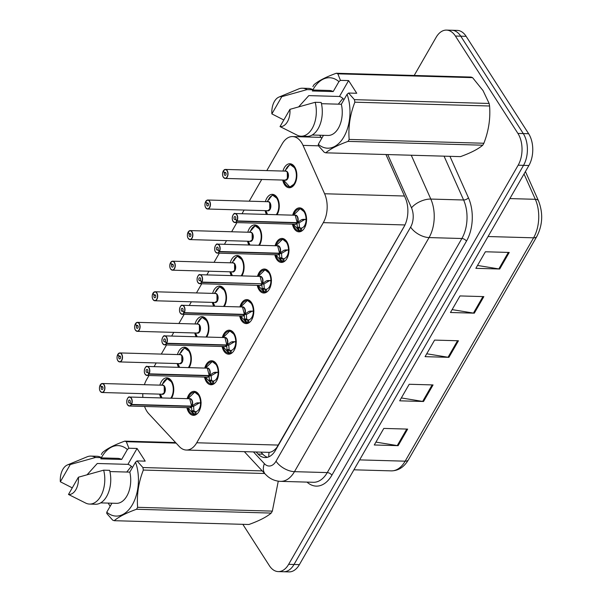 <?xml version="1.0" encoding="UTF-8"?>
<svg xmlns="http://www.w3.org/2000/svg" width="602" height="602" viewBox="0 0 602 602"><rect width="100%" height="100%" fill="white"/><g stroke="black" fill="none" stroke-linecap="round" stroke-linejoin="round"><path stroke-width="0.9" d="M275.091 245.751A11.995 7.269 91.6 0 1 282.045 238.445A11.995 7.269 91.6 0 1 286.785 241.605A11.995 7.269 91.6 0 1 288.381 254.887A11.995 7.269 91.6 0 1 281.367 262.427A11.995 7.269 91.6 0 1 276.627 259.266A11.995 7.269 91.6 0 1 274.836 254.744M257.505 276.333A11.995 7.269 91.6 0 1 264.459 269.026A11.995 7.269 91.6 0 1 269.199 272.187A11.995 7.269 91.6 0 1 270.795 285.468A11.995 7.269 91.6 0 1 263.781 293.016A11.995 7.269 91.6 0 1 259.041 289.848A11.995 7.269 91.6 0 1 257.25 285.325M239.92 306.915A11.995 7.269 91.6 0 1 246.873 299.608A11.995 7.269 91.6 0 1 251.613 302.768A11.995 7.269 91.6 0 1 253.209 316.05A11.995 7.269 91.6 0 1 246.195 323.598A11.995 7.269 91.6 0 1 241.455 320.437A11.995 7.269 91.6 0 1 239.664 315.907M222.334 337.496A11.995 7.269 91.6 0 1 229.287 330.189A11.995 7.269 91.6 0 1 234.027 333.35A11.995 7.269 91.6 0 1 235.623 346.632A11.995 7.269 91.6 0 1 228.609 354.179A11.995 7.269 91.6 0 1 223.869 351.019A11.995 7.269 91.6 0 1 222.078 346.489M204.748 368.078A11.995 7.269 91.6 0 1 211.701 360.771A11.995 7.269 91.6 0 1 216.442 363.932A11.995 7.269 91.6 0 1 218.037 377.221A11.995 7.269 91.6 0 1 211.024 384.761A11.995 7.269 91.6 0 1 206.283 381.6A11.995 7.269 91.6 0 1 204.492 377.078M187.162 398.659A11.995 7.269 91.6 0 1 194.115 391.353A11.995 7.269 91.6 0 1 198.856 394.521A11.995 7.269 91.6 0 1 200.451 407.802A11.995 7.269 91.6 0 1 193.438 415.342A11.995 7.269 91.6 0 1 188.697 412.182A11.995 7.269 91.6 0 1 186.906 407.659M292.677 215.162A11.995 7.269 91.6 0 1 299.63 207.863A11.995 7.269 91.6 0 1 304.371 211.024A11.995 7.269 91.6 0 1 305.966 224.305A11.995 7.269 91.6 0 1 298.953 231.845A11.995 7.269 91.6 0 1 294.212 228.685A11.995 7.269 91.6 0 1 292.421 224.162M265.392 201.64A11.995 7.269 91.6 0 1 272.337 194.341A11.995 7.269 91.6 0 1 277.078 197.501A11.995 7.269 91.6 0 1 277.048 214.726M247.806 232.229A11.995 7.269 91.6 0 1 254.751 224.922A11.995 7.269 91.6 0 1 259.492 228.083A11.995 7.269 91.6 0 1 259.462 245.307M230.22 262.811A11.995 7.269 91.6 0 1 237.165 255.504A11.995 7.269 91.6 0 1 241.906 258.664A11.995 7.269 91.6 0 1 241.876 275.889M212.634 293.392A11.995 7.269 91.6 0 1 219.579 286.085A11.995 7.269 91.6 0 1 224.32 289.246A11.995 7.269 91.6 0 1 224.29 306.471M195.048 323.974A11.995 7.269 91.6 0 1 201.994 316.667A11.995 7.269 91.6 0 1 206.734 319.828A11.995 7.269 91.6 0 1 206.704 337.052M177.462 354.555A11.995 7.269 91.6 0 1 184.408 347.249A11.995 7.269 91.6 0 1 189.148 350.409A11.995 7.269 91.6 0 1 189.118 367.634M159.876 385.137A11.995 7.269 91.6 0 1 166.822 377.83A11.995 7.269 91.6 0 1 171.562 380.998A11.995 7.269 91.6 0 1 171.532 398.223M282.978 171.058A11.995 7.269 91.6 0 1 289.923 163.752A11.995 7.269 91.6 0 1 294.664 166.912A11.995 7.269 91.6 0 1 296.259 180.201A11.995 7.269 91.6 0 1 289.246 187.741A11.995 7.269 91.6 0 1 284.505 184.581A11.995 7.269 91.6 0 1 282.722 180.058M144.57 406.463A22.5 13.635 -88.4 0 0 148.747 413.709L179.276 446.503A22.5 13.635 -88.4 0 0 186.319 450.04A22.5 13.635 -88.4 0 0 196.726 442.771L323.304 222.65A22.5 13.635 -88.4 0 0 324.606 193.761L303.039 145.391A22.5 13.635 -88.4 0 0 301.482 142.493A22.5 13.635 -88.4 0 0 292.595 136.571A22.5 13.635 -88.4 0 0 282.195 143.84L266.806 170.599M186.319 450.04L269.102 452.358C271.66 452.177 274.211 450.589 276.739 447.602L404.597 225.712M148.98 375.505L146.662 379.538A22.5 13.635 -88.4 0 0 144.412 384.701M142.825 393.663A22.5 13.635 -88.4 0 0 142.84 397.41M261.712 179.464L249.22 201.188M244.126 210.045L242.004 213.733M236.91 222.589L231.635 231.77M226.54 240.627L224.418 244.314M219.324 253.171L214.049 262.352M208.954 271.209L206.832 274.896M201.738 283.76L196.463 292.933M191.368 301.79L189.246 305.485M184.152 314.342L178.877 323.515M173.782 332.372L171.66 336.067M166.566 344.923L161.291 354.096M156.196 362.961L154.074 366.648M266.49 214.425A11.995 7.269 91.6 0 1 265.136 210.64M248.904 245.006A11.995 7.269 91.6 0 1 247.55 241.221M231.318 275.588A11.995 7.269 91.6 0 1 229.964 271.803M213.733 306.17A11.995 7.269 91.6 0 1 212.378 302.385M196.147 336.759A11.995 7.269 91.6 0 1 194.792 332.966M178.561 367.34A11.995 7.269 91.6 0 1 177.206 363.555M160.975 397.922A11.995 7.269 91.6 0 1 159.62 394.137M414.199 75.453L436.104 37.369A22.5 13.635 91.6 0 1 446.503 30.1A22.5 13.635 91.6 0 1 455.39 36.03L517.916 133.426A22.5 13.635 91.6 0 1 518.156 165.204L288.651 564.33L294.024 564.48A22.5 13.635 91.6 0 1 283.617 571.749A22.5 13.635 91.6 0 0 294.024 564.48L523.529 165.354L294.024 564.48L299.39 564.631A22.5 13.635 91.6 0 1 288.983 571.9L278.252 571.599A22.5 13.635 91.6 0 1 269.365 565.669L242.824 524.327M517.916 133.426L523.281 133.576A22.5 13.635 91.6 0 1 523.529 165.354A22.5 13.635 91.6 0 0 523.281 133.576L460.763 36.18L523.281 133.576L528.646 133.727A22.5 13.635 91.6 0 1 528.895 165.512L299.39 564.631M446.503 30.1L451.876 30.25A22.5 13.635 91.6 0 1 460.763 36.18A22.5 13.635 91.6 0 0 451.876 30.25L457.242 30.401A22.5 13.635 91.6 0 1 466.129 36.331L528.646 133.727M398.133 445.661L374.278 444.983L383.805 428.421L407.652 429.098L398.133 445.661A5.997 3.168 29.9 0 1 397.267 445.578L406.756 429.075M474.316 313.168L450.462 312.498L459.988 295.936L483.842 296.613L474.316 313.168A5.997 3.168 29.9 0 1 473.45 313.085L482.939 296.583M499.713 269.011L475.858 268.334L485.385 251.771L509.232 252.449L499.713 269.011A5.997 3.168 29.9 0 1 498.84 268.921L508.329 252.419M423.53 401.496L399.675 400.819L409.202 384.264L433.049 384.934L423.53 401.496A5.997 3.168 29.9 0 1 422.657 401.414L432.146 384.911M448.919 357.332L425.072 356.662L434.591 340.1L458.446 340.77L448.919 357.332A5.997 3.168 29.9 0 1 448.054 357.249L457.543 340.747M426.728 353.78L448.054 357.249M401.331 397.945L422.657 401.414M477.514 265.452L498.84 268.921M452.117 309.616L473.45 313.085M375.934 442.109L397.267 445.578M288.651 564.33A22.5 13.635 91.6 0 1 278.252 571.599M256.159 452.019L258.04 454.036A22.5 13.635 -88.4 0 0 265.091 457.573A22.5 13.635 -88.4 0 0 275.49 450.304L404.002 226.819A22.5 13.635 -88.4 0 0 405.312 197.93L385.95 154.518M267.484 457.294A22.5 13.635 91.6 0 1 262.811 454.171L260.929 452.147M223.492 171.043L223.222 171.126A4.349 2.634 -88.4 0 0 223.342 177.131A4.349 2.634 -88.4 0 0 227.074 176.868A4.349 2.634 -88.4 0 0 227.029 170.727A4.349 2.634 -88.4 0 0 223.38 170.848L224.561 172.864L225.87 172.902M223.207 171.058C222.296 173.579 222.334 175.626 223.342 177.214L225.178 178.433L285.288 180.126A4.5 2.724 -88.4 0 0 287.365 178.674A4.5 2.724 -88.4 0 0 287.32 172.315A4.5 2.724 -88.4 0 0 285.536 171.134L225.434 169.433A4.5 2.724 91.6 0 1 227.21 170.622A4.5 2.724 91.6 0 1 227.812 175.603A4.5 2.724 91.6 0 1 225.178 178.433A4.5 2.724 91.6 0 1 223.402 177.244M224.561 172.864A1.497 0.911 91.6 0 1 225.231 172.428A1.497 0.911 91.6 0 1 225.825 172.827A1.497 0.911 91.6 0 1 226.021 174.482A1.497 0.911 91.6 0 1 225.148 175.43A1.497 0.911 91.6 0 1 224.554 175.031A1.497 0.911 91.6 0 1 224.508 172.962L225.916 173M289.449 186.974A11.25 6.818 -88.4 0 0 289.863 187.011A11.25 6.818 -88.4 0 0 295.033 183.429L289.855 187.004L291.797 187.064M295.462 168.387A11.25 6.818 -88.4 0 0 294.942 167.484A11.25 6.818 -88.4 0 0 290.503 164.519A11.25 6.818 -88.4 0 0 290.172 164.527L295.507 168.485M287.079 168.477L286.702 167.838A11.25 6.818 91.6 0 1 289.547 165.061M285.288 180.126L287.365 178.674L287.312 172.315A4.5 2.724 91.6 0 1 287.365 178.674M286.582 168.974L286.289 168.56L286.981 168.575M285.672 169.907A11.25 6.818 91.6 0 1 286.289 168.56M289.855 187.004L283.542 180.081A10.964 6.645 91.6 0 0 291.376 186.289A10.964 6.645 91.6 0 0 296.319 174.053A10.964 6.645 91.6 0 0 289.72 164.797L284.708 170.998M224.508 172.962L223.222 171.126M223.38 170.848L223.44 170.75A4.5 2.724 91.6 0 1 225.434 169.433L223.372 170.772M298.682 230.995A11.25 6.818 -88.4 0 0 299.57 231.115A11.25 6.818 -88.4 0 0 299.894 231.108L297.305 227.18L297.034 222.921L299.111 222.981L298.637 222.672M232.989 215.11A4.5 2.724 91.6 0 1 235.134 213.537A4.5 2.724 91.6 0 1 236.91 214.726A4.5 2.724 91.6 0 1 237.045 220.934L297.2 222.635L301.632 219.655L306.696 219.271M237.045 220.934L236.857 220.836A4.349 2.634 -88.4 0 0 236.729 214.831A4.349 2.634 -88.4 0 0 233.004 215.095A4.349 2.634 -88.4 0 0 233.049 221.235A4.349 2.634 -88.4 0 0 236.699 221.115L236.879 221.22A4.5 2.724 91.6 0 1 234.885 222.537L294.988 224.23A4.5 2.724 -88.4 0 0 296.982 222.921L297.034 222.921M297.147 222.635A4.5 2.724 -88.4 0 0 297.019 216.427A4.5 2.724 -88.4 0 0 295.243 215.238A4.5 2.724 91.6 0 1 297.629 217.871A4.5 2.724 91.6 0 1 297.155 222.627L295.243 215.238L235.134 213.537C233.711 212.28 230.89 218.21 233.042 221.318L234.885 222.537A4.5 2.724 91.6 0 1 233.102 221.348A4.5 2.724 91.6 0 1 232.823 220.844M236.879 221.22L296.982 222.921A4.5 2.724 91.6 0 1 296.869 223.094M236.699 221.115L235.51 219.098A1.497 0.911 91.6 0 1 234.848 219.534A1.497 0.911 91.6 0 1 234.253 219.136A1.497 0.911 91.6 0 1 234.058 217.48A1.497 0.911 91.6 0 1 234.93 216.532A1.497 0.911 91.6 0 1 235.525 216.931A1.497 0.911 91.6 0 1 235.57 219L236.857 220.836M305.161 212.491A11.25 6.818 -88.4 0 0 304.65 211.588A11.25 6.818 -88.4 0 0 300.202 208.623A11.25 6.818 -88.4 0 0 299.834 208.631M301.655 231.078A11.25 6.818 91.6 0 1 301.542 231.093L300.488 231.13L300.488 228.128L301.542 228.09A8.247 4.997 -88.4 0 0 304.507 225.742L305.191 225.765M299.442 230.814A10.964 6.652 91.6 0 1 293.242 224.185L299.503 231.1L300.488 231.13M302.678 219.369L306.568 219.346M305.402 226.059L304.808 225.216A8.247 4.997 -88.4 0 0 306.072 220.212L305.485 219.444M299.111 222.981L299.465 227.24L300.488 228.128M306.072 219.271A10.964 6.652 91.6 0 0 300.887 209.097A10.964 6.652 91.6 0 0 293.49 215.185L300.187 208.631L305.206 212.581M305.109 226.773L304.507 225.742M297.2 222.635L299.277 222.695L304.89 219.429M205.907 201.625L205.636 201.708A4.349 2.634 -88.4 0 0 205.756 207.713A4.349 2.634 -88.4 0 0 209.488 207.457A4.349 2.634 -88.4 0 0 209.443 201.309A4.349 2.634 -88.4 0 0 205.794 201.429L206.975 203.446L208.284 203.484M205.621 201.647C204.71 204.161 204.748 206.208 205.756 207.795L207.592 209.014L267.702 210.708A4.5 2.724 -88.4 0 0 269.779 209.255A4.5 2.724 -88.4 0 0 269.734 202.904A4.5 2.724 -88.4 0 0 267.95 201.715L207.848 200.014A4.5 2.724 91.6 0 1 209.624 201.203A4.5 2.724 91.6 0 1 210.226 206.185A4.5 2.724 91.6 0 1 207.592 209.014A4.5 2.724 91.6 0 1 205.816 207.825M206.975 203.446A1.497 0.911 91.6 0 1 207.645 203.009A1.497 0.911 91.6 0 1 208.239 203.408A1.497 0.911 91.6 0 1 208.435 205.064A1.497 0.911 91.6 0 1 207.562 206.012A1.497 0.911 91.6 0 1 206.968 205.613A1.497 0.911 91.6 0 1 206.922 203.544L208.33 203.589M276.995 214.726A11.25 6.818 -88.4 0 0 277.447 214.011M277.876 198.969A11.25 6.818 -88.4 0 0 277.356 198.066A11.25 6.818 -88.4 0 0 272.917 195.101A11.25 6.818 -88.4 0 0 272.586 195.108L277.921 199.066M269.493 199.066L269.117 198.419A11.25 6.818 91.6 0 1 271.961 195.642M267.702 210.708L269.779 209.255L269.726 202.904A4.5 2.724 91.6 0 1 269.779 209.255M268.996 199.555L268.703 199.142L269.395 199.157M268.086 200.489A11.25 6.818 91.6 0 1 268.703 199.142M276.28 214.703A10.964 6.645 91.6 0 0 278.41 202.407A10.964 6.645 91.6 0 0 272.134 195.379L267.122 201.58M206.922 203.544L205.636 201.708M205.794 201.429L205.854 201.331A4.5 2.724 91.6 0 1 207.848 200.014L205.786 201.354M188.321 232.206L188.05 232.297A4.349 2.634 -88.4 0 0 188.178 238.294A4.349 2.634 -88.4 0 0 191.903 238.038A4.349 2.634 -88.4 0 0 191.857 231.89A4.349 2.634 -88.4 0 0 188.208 232.011L189.389 234.035L190.699 234.065M188.035 232.229C187.124 234.742 187.169 236.789 188.17 238.377L190.006 239.596L250.116 241.297A4.5 2.724 -88.4 0 0 252.193 239.837A4.5 2.724 -88.4 0 0 252.148 233.486A4.5 2.724 -88.4 0 0 250.372 232.297L190.262 230.596A4.5 2.724 91.6 0 1 192.038 231.785A4.5 2.724 91.6 0 1 192.64 236.767A4.5 2.724 91.6 0 1 190.006 239.596A4.5 2.724 91.6 0 1 188.23 238.407M189.389 234.035A1.497 0.911 91.6 0 1 190.059 233.591A1.497 0.911 91.6 0 1 190.653 233.99A1.497 0.911 91.6 0 1 190.849 235.653A1.497 0.911 91.6 0 1 189.976 236.594A1.497 0.911 91.6 0 1 189.382 236.195A1.497 0.911 91.6 0 1 189.337 234.125L190.744 234.17M259.409 245.307A11.25 6.818 -88.4 0 0 259.861 244.593M260.29 229.55A11.25 6.818 -88.4 0 0 259.771 228.647A11.25 6.818 -88.4 0 0 255.331 225.69A11.25 6.818 -88.4 0 0 255 225.69L260.335 229.648M251.907 229.648L251.531 229.001A11.25 6.818 91.6 0 1 254.375 226.224M250.116 241.289L252.193 239.837L252.14 233.486M251.41 230.137L251.117 229.723L251.809 229.746M250.5 231.07A11.25 6.818 91.6 0 1 251.117 229.723M255.263 225.697L249.537 232.161M255 225.697L254.548 225.961A10.964 6.645 91.6 0 1 260.824 232.989A10.964 6.645 91.6 0 1 258.694 245.285M189.337 234.125L188.05 232.297M188.208 232.011L188.268 231.913A4.5 2.724 91.6 0 1 190.262 230.596L188.2 231.936M170.735 262.788L170.464 262.878A4.349 2.634 -88.4 0 0 170.592 268.876A4.349 2.634 -88.4 0 0 174.317 268.62A4.349 2.634 -88.4 0 0 174.271 262.472A4.349 2.634 -88.4 0 0 170.622 262.6L171.803 264.617L173.113 264.654M170.449 262.811C169.538 265.324 169.583 267.378 170.584 268.966L172.42 270.178L232.53 271.878A4.5 2.724 -88.4 0 0 234.607 270.418A4.5 2.724 -88.4 0 0 234.562 264.067A4.5 2.724 -88.4 0 0 232.786 262.878L172.676 261.185A4.5 2.724 91.6 0 1 174.452 262.367A4.5 2.724 91.6 0 1 175.054 267.348A4.5 2.724 91.6 0 1 172.42 270.178A4.5 2.724 91.6 0 1 170.644 268.989M171.803 264.617A1.497 0.911 91.6 0 1 172.473 264.18A1.497 0.911 91.6 0 1 173.067 264.571A1.497 0.911 91.6 0 1 173.263 266.234A1.497 0.911 91.6 0 1 172.39 267.175A1.497 0.911 91.6 0 1 171.796 266.784A1.497 0.911 91.6 0 1 171.751 264.714L173.158 264.752M241.823 275.889A11.25 6.818 -88.4 0 0 242.275 275.174M242.704 260.139A11.25 6.818 -88.4 0 0 242.185 259.236A11.25 6.818 -88.4 0 0 237.745 256.271A11.25 6.818 -88.4 0 0 237.414 256.271L242.749 260.23M234.321 260.23L233.945 259.582A11.25 6.818 91.6 0 1 236.789 256.806M232.53 271.878L234.607 270.418L234.554 264.067A4.5 2.724 91.6 0 1 234.607 270.418M233.824 260.719L233.531 260.305L234.223 260.327M232.914 261.652A11.25 6.818 91.6 0 1 233.531 260.305M241.109 275.866A10.964 6.645 91.6 0 0 243.238 263.571A10.964 6.645 91.6 0 0 236.962 256.55L231.951 262.75M171.751 264.714L170.464 262.878M170.622 262.6L170.682 262.495A4.5 2.724 91.6 0 1 172.676 261.185L170.614 262.525M153.149 293.37L152.878 293.46A4.349 2.634 -88.4 0 0 153.006 299.457A4.349 2.634 -88.4 0 0 156.731 299.202A4.349 2.634 -88.4 0 0 156.686 293.054A4.349 2.634 -88.4 0 0 153.036 293.182L154.217 295.198L155.527 295.236M152.863 293.392C151.952 295.906 151.997 297.96 152.998 299.548L154.834 300.759L214.944 302.46A4.5 2.724 -88.4 0 0 217.021 301.008A4.5 2.724 -88.4 0 0 216.976 294.649A4.5 2.724 -88.4 0 0 215.2 293.46L155.09 291.767A4.5 2.724 91.6 0 1 156.866 292.948A4.5 2.724 91.6 0 1 157.468 297.93A4.5 2.724 91.6 0 1 154.834 300.759A4.5 2.724 91.6 0 1 153.058 299.578M154.217 295.198A1.497 0.911 91.6 0 1 154.887 294.762A1.497 0.911 91.6 0 1 155.482 295.153A1.497 0.911 91.6 0 1 155.677 296.816A1.497 0.911 91.6 0 1 154.804 297.757A1.497 0.911 91.6 0 1 154.21 297.365A1.497 0.911 91.6 0 1 154.165 295.296L155.572 295.334M224.237 306.471A11.25 6.818 -88.4 0 0 224.697 305.756M225.118 290.721A11.25 6.818 -88.4 0 0 224.599 289.818A11.25 6.818 -88.4 0 0 220.159 286.853A11.25 6.818 -88.4 0 0 219.828 286.853L225.163 290.811M216.735 290.811L216.359 290.164A11.25 6.818 91.6 0 1 219.203 287.387M214.944 302.46L217.021 301.008L216.968 294.649A4.5 2.724 91.6 0 1 217.021 301.008M216.238 291.308L215.945 290.886L216.637 290.909M215.328 292.241A11.25 6.818 91.6 0 1 215.945 290.886M223.523 306.448A10.964 6.645 91.6 0 0 225.652 294.152A10.964 6.645 91.6 0 0 219.376 287.131L214.365 293.332M154.165 295.296L152.878 293.46M153.036 293.182L153.096 293.076A4.5 2.724 91.6 0 1 155.09 291.767L153.028 293.106M281.096 261.577A11.25 6.818 -88.4 0 0 281.984 261.697A11.25 6.818 -88.4 0 0 282.308 261.697L279.719 257.761L279.448 253.502L281.525 253.562L281.051 253.254M215.403 245.699A4.5 2.724 91.6 0 1 217.548 244.119A4.5 2.724 91.6 0 1 219.331 245.307A4.5 2.724 91.6 0 1 219.459 251.516L279.614 253.216L284.046 250.236L289.11 249.853M219.459 251.516L219.271 251.418A4.349 2.634 -88.4 0 0 219.143 245.413A4.349 2.634 -88.4 0 0 215.418 245.676A4.349 2.634 -88.4 0 0 215.463 251.817A4.349 2.634 -88.4 0 0 219.113 251.696L219.294 251.802A4.5 2.724 91.6 0 1 217.299 253.118L277.402 254.819A4.5 2.724 -88.4 0 0 279.396 253.502L279.448 253.502M279.561 253.216A4.5 2.724 -88.4 0 0 279.433 247.008A4.5 2.724 -88.4 0 0 277.657 245.819A4.5 2.724 91.6 0 1 280.043 248.453A4.5 2.724 91.6 0 1 279.569 253.209L277.657 245.819L217.548 244.119C216.126 242.862 213.304 248.792 215.456 251.899L217.299 253.118A4.5 2.724 91.6 0 1 215.516 251.929M219.294 251.802L279.396 253.502A4.5 2.724 91.6 0 1 279.283 253.675M219.113 251.696L217.924 249.679A1.497 0.911 91.6 0 1 217.262 250.116A1.497 0.911 91.6 0 1 216.667 249.717A1.497 0.911 91.6 0 1 216.472 248.062A1.497 0.911 91.6 0 1 217.345 247.113A1.497 0.911 91.6 0 1 217.939 247.512A1.497 0.911 91.6 0 1 217.984 249.582L219.271 251.418M287.575 243.073A11.25 6.818 -88.4 0 0 287.064 242.17A11.25 6.818 -88.4 0 0 282.616 239.212A11.25 6.818 -88.4 0 0 282.248 239.212M284.069 261.659A11.25 6.818 91.6 0 1 283.956 261.682L282.902 261.712L282.902 258.709L283.956 258.672A8.247 4.997 -88.4 0 0 286.921 256.324L287.605 256.347M281.856 261.396A10.964 6.652 91.6 0 1 275.656 254.766L281.917 261.689L282.902 261.712M285.092 249.95L288.983 249.935M287.816 256.64L287.222 255.797A8.247 4.997 -88.4 0 0 288.486 250.793L287.899 250.026M281.525 253.562L281.879 257.829L282.902 258.709M288.493 249.853A10.964 6.652 91.6 0 0 283.301 239.679A10.964 6.652 91.6 0 0 275.904 245.774L282.601 239.212L287.621 243.17M287.523 257.355L286.921 256.324M279.614 253.216L281.691 253.276L287.304 250.011M263.51 292.158A11.25 6.818 -88.4 0 0 264.398 292.279A11.25 6.818 -88.4 0 0 264.722 292.279L262.133 288.35L261.862 284.091L263.939 284.144L263.465 283.835M197.817 276.28A4.5 2.724 91.6 0 1 199.962 274.708A4.5 2.724 91.6 0 1 201.745 275.889A4.5 2.724 91.6 0 1 201.873 282.097L262.028 283.798L266.46 280.825L271.525 280.434M201.873 282.097L201.685 281.999A4.349 2.634 -88.4 0 0 201.557 275.994A4.349 2.634 -88.4 0 0 197.832 276.258A4.349 2.634 -88.4 0 0 197.877 282.398A4.349 2.634 -88.4 0 0 201.527 282.278L201.708 282.391A4.5 2.724 91.6 0 1 199.713 283.7L259.816 285.401A4.5 2.724 -88.4 0 0 261.81 284.084L261.862 284.091M261.975 283.798A4.5 2.724 -88.4 0 0 261.847 277.59A4.5 2.724 -88.4 0 0 260.072 276.401A4.5 2.724 91.6 0 1 262.457 279.035A4.5 2.724 91.6 0 1 261.983 283.798L260.072 276.401L199.962 274.708C198.54 273.443 195.718 279.373 197.87 282.488L199.713 283.7A4.5 2.724 91.6 0 1 197.93 282.511A4.5 2.724 91.6 0 1 197.652 282.007M201.708 282.391L261.042 283.768M201.527 282.278L200.338 280.261A1.497 0.911 91.6 0 1 199.676 280.698A1.497 0.911 91.6 0 1 199.081 280.306A1.497 0.911 91.6 0 1 198.886 278.643A1.497 0.911 91.6 0 1 199.759 277.703A1.497 0.911 91.6 0 1 200.353 278.094A1.497 0.911 91.6 0 1 200.398 280.163L201.685 281.999M269.989 273.662A11.25 6.818 -88.4 0 0 269.478 272.759A11.25 6.818 -88.4 0 0 265.03 269.794A11.25 6.818 -88.4 0 0 264.662 269.801M266.483 292.241A11.25 6.818 91.6 0 1 266.37 292.263L265.316 292.294L265.316 289.299L266.37 289.253A8.247 4.997 -88.4 0 0 269.335 286.906L270.02 286.928M264.27 291.978A10.964 6.652 91.6 0 1 258.07 285.348L264.331 292.271L265.316 292.294M267.506 280.532L271.397 280.517M270.23 287.222L269.636 286.379A8.247 4.997 -88.4 0 0 270.9 281.375L270.313 280.607M263.939 284.144L264.293 288.411L265.316 289.299M270.908 280.434A10.964 6.652 91.6 0 0 265.715 270.26A10.964 6.652 91.6 0 0 258.318 276.356L265.015 269.794L270.035 273.752M269.937 287.937L269.335 286.906M262.028 283.798L264.105 283.858L269.719 280.592M245.925 322.74A11.25 6.818 -88.4 0 0 246.812 322.86A11.25 6.818 -88.4 0 0 247.136 322.86L244.547 318.932L244.277 314.673L245.879 314.425M180.231 306.862A4.5 2.724 91.6 0 1 182.376 305.289A4.5 2.724 91.6 0 1 184.159 306.471A4.5 2.724 91.6 0 1 184.287 312.679L244.389 314.379A4.5 2.724 -88.4 0 0 244.262 308.171A4.5 2.724 -88.4 0 0 242.486 306.982A4.5 2.724 91.6 0 1 244.871 309.624A4.5 2.724 91.6 0 1 244.397 314.379L248.874 311.407L253.939 311.016M184.287 312.679L184.099 312.581A4.349 2.634 -88.4 0 0 183.971 306.576A4.349 2.634 -88.4 0 0 180.246 306.839A4.349 2.634 -88.4 0 0 180.291 312.98A4.349 2.634 -88.4 0 0 183.941 312.859L184.122 312.972A4.5 2.724 91.6 0 1 182.128 314.282L242.23 315.982A4.5 2.724 -88.4 0 0 244.224 314.665L244.277 314.673M184.122 312.972L244.224 314.665A4.5 2.724 91.6 0 1 244.111 314.838M183.941 312.859L182.752 310.843A1.497 0.911 91.6 0 1 182.09 311.279A1.497 0.911 91.6 0 1 181.495 310.888A1.497 0.911 91.6 0 1 181.3 309.225A1.497 0.911 91.6 0 1 182.173 308.284A1.497 0.911 91.6 0 1 182.767 308.675A1.497 0.911 91.6 0 1 182.812 310.745L184.099 312.581M252.404 304.243A11.25 6.818 -88.4 0 0 251.892 303.34A11.25 6.818 -88.4 0 0 247.445 300.375A11.25 6.818 -88.4 0 0 247.076 300.383M248.897 322.822A11.25 6.818 91.6 0 1 248.784 322.845L247.731 322.875L247.731 319.88L248.784 319.835A8.247 4.997 -88.4 0 0 251.749 317.495L252.441 317.51M246.685 322.559A10.964 6.652 91.6 0 1 240.484 315.93L246.745 322.853L247.731 322.875M249.928 311.114L253.811 311.099M252.644 317.803L252.05 316.961A8.247 4.997 -88.4 0 0 253.314 311.964L252.727 311.196M244.389 314.379L242.486 306.99L182.376 305.289C180.954 304.025 178.132 309.955 180.284 313.07L182.128 314.282A4.5 2.724 91.6 0 1 180.344 313.1M246.353 314.726L246.707 318.992L247.731 319.88M253.322 311.016A10.964 6.652 91.6 0 0 248.129 300.842A10.964 6.652 91.6 0 0 240.732 306.937L247.43 300.375L252.449 304.334M252.351 318.518L251.749 317.495M244.442 314.379L246.519 314.44L252.133 311.174M312.889 86.635A40.492 24.539 91.6 0 1 314.011 84.679C318.518 80.803 325.945 76.996 336.292 73.256L471.005 77.064A40.492 24.539 91.6 0 1 472.57 77.643L337.85 73.835L340.431 80.359L338.926 81.616A35.247 21.356 91.6 0 0 312.965 89.736M340.431 80.359L348.603 80.585L356.745 93.272L348.573 93.039L354.427 99.654L489.14 103.461L483.052 90.616L472.57 77.643M336.292 73.256A40.492 24.539 91.6 0 1 337.85 73.835M283.813 119.986L271.886 113.898A14.997 9.09 91.6 0 1 278.944 97.08L298.637 88.945A23.997 14.538 91.6 0 1 302.46 88.223L308.42 88.389A23.997 14.538 91.6 0 1 313.025 89.773L312.333 90.985L333.199 91.572L338.926 81.616M312.882 90.014L329.249 90.481A22.5 13.635 91.6 0 1 333.199 91.572M302.46 88.223A23.997 14.538 91.6 0 1 307.058 89.608L313.025 89.773M278.944 97.08A14.997 9.09 91.6 0 1 281.796 96.659L307.058 89.608M281.796 96.659L271.886 113.898M348.603 80.585L339.468 96.478L308.811 95.613L298.758 106.757M489.14 103.461A40.492 24.539 91.6 0 1 489.577 105.997L354.864 102.189C350.086 114.47 348.182 126.887 349.16 139.438L483.873 143.246C488.651 130.958 490.555 118.541 489.577 105.997M483.873 143.246A40.492 24.539 91.6 0 1 482.751 145.195L348.039 141.387C337.752 145.105 330.325 148.912 325.757 152.818L460.47 156.625C470.749 152.916 478.176 149.1 482.751 145.195M325.757 152.818A40.492 24.539 91.6 0 1 324.192 152.238L318.338 145.624L318.3 144.322A35.247 21.356 91.6 0 0 343.915 136.812A35.247 21.356 91.6 0 0 347.068 94.296L341.342 104.251A22.5 13.635 91.6 0 1 327.977 135.458L312.167 135.006M349.16 139.438A40.492 24.539 91.6 0 1 348.039 141.387M354.427 99.654A40.492 24.539 91.6 0 1 354.864 102.189M348.573 93.039L347.068 94.296M341.342 104.251L321.46 103.695M301.105 136.195A23.997 14.538 91.6 0 0 315.2 102.287L321.167 102.46A23.997 14.538 91.6 0 1 307.065 136.368L301.105 136.195A23.997 14.538 91.6 0 1 297.328 135.254L280.028 126.578L289.938 109.338A14.997 9.09 91.6 0 1 280.028 126.578M315.2 102.287L289.938 109.338M342.877 98.465L338.301 104.169M339.468 96.478A16.954 10.272 91.6 0 1 343.975 99.676M323.47 135.33L318.3 144.322M319.685 135.224L321.716 138.385M101.429 457.618A35.247 21.356 91.6 0 1 127.391 449.491L128.896 448.234L126.315 441.71A40.492 24.539 91.6 0 0 124.757 441.131L175.611 442.568M101.347 454.51A40.492 24.539 91.6 0 1 102.475 452.553C106.983 448.678 114.41 444.87 124.757 441.131M72.278 487.868L60.343 481.773A14.997 9.09 91.6 0 1 67.409 464.955L87.102 456.82A23.997 14.538 91.6 0 1 90.917 456.098L96.884 456.263A23.997 14.538 91.6 0 1 101.49 457.648L100.79 458.859L121.664 459.446L127.391 449.491M101.347 457.889L117.714 458.355A22.5 13.635 91.6 0 1 121.664 459.446M90.917 456.098A23.997 14.538 91.6 0 1 95.522 457.482L101.49 457.648M67.409 464.955A14.997 9.09 91.6 0 1 70.261 464.533L95.522 457.482M70.261 464.533L60.343 481.773M262.246 470.907L142.892 467.536L137.038 460.914L145.21 461.147L137.068 448.467L127.933 464.36L97.268 463.487L87.215 474.632M264.654 473.496L143.329 470.064C138.55 482.345 136.646 494.761 137.625 507.313L272.337 511.121L278.274 481.164M272.337 511.121A40.492 24.539 91.6 0 1 271.209 513.077L136.496 509.269C126.217 512.979 118.79 516.787 114.214 520.692L248.927 524.5C259.214 520.79 266.641 516.983 271.209 513.077M114.214 520.692A40.492 24.539 91.6 0 1 112.657 520.113L106.802 513.498L106.765 512.197A35.247 21.356 91.6 0 0 132.38 504.687A35.247 21.356 91.6 0 0 135.525 462.17L129.806 472.126A22.5 13.635 91.6 0 1 116.442 503.332L100.632 502.881M137.625 507.313A40.492 24.539 91.6 0 1 136.496 509.269M142.892 467.536A40.492 24.539 91.6 0 1 143.329 470.064M176.115 443.117L126.315 441.71M137.038 460.914L135.525 462.17M129.806 472.126L109.918 471.569M89.563 504.07A23.997 14.538 91.6 0 0 103.664 470.162L109.624 470.335A23.997 14.538 91.6 0 1 95.53 504.243L89.563 504.07A23.997 14.538 91.6 0 1 85.793 503.129L68.485 494.453L78.395 477.22A14.997 9.09 91.6 0 1 68.485 494.453M103.664 470.162L78.395 477.22M131.334 466.339L126.759 472.043M127.933 464.36A16.954 10.272 91.6 0 1 132.44 467.551M111.934 503.204L106.765 512.197M137.068 448.467L128.896 448.234M108.149 503.099L110.181 506.259M135.563 323.959L135.292 324.042A4.349 2.634 -88.4 0 0 135.42 330.046A4.349 2.634 -88.4 0 0 139.145 329.783A4.349 2.634 -88.4 0 0 139.1 323.643A4.349 2.634 -88.4 0 0 135.45 323.763L136.631 325.78L137.941 325.817M135.277 323.974C134.366 326.487 134.412 328.541 135.412 330.129L137.248 331.341L197.358 333.041A4.5 2.724 -88.4 0 0 199.435 331.589A4.5 2.724 -88.4 0 0 199.39 325.23A4.5 2.724 -88.4 0 0 197.614 324.049L137.504 322.348A4.5 2.724 91.6 0 1 139.28 323.53A4.5 2.724 91.6 0 1 139.882 328.511A4.5 2.724 91.6 0 1 137.248 331.341A4.5 2.724 91.6 0 1 135.473 330.159M136.631 325.78A1.497 0.911 91.6 0 1 137.301 325.343A1.497 0.911 91.6 0 1 137.896 325.735A1.497 0.911 91.6 0 1 138.091 327.398A1.497 0.911 91.6 0 1 137.218 328.338A1.497 0.911 91.6 0 1 136.624 327.947A1.497 0.911 91.6 0 1 136.579 325.878L137.986 325.915M206.652 337.052A11.25 6.818 -88.4 0 0 207.111 336.345M207.532 321.302A11.25 6.818 -88.4 0 0 207.013 320.399A11.25 6.818 -88.4 0 0 202.573 317.435A11.25 6.818 -88.4 0 0 202.242 317.435L207.577 321.4M199.149 321.393L198.773 320.746A11.25 6.818 91.6 0 1 201.617 317.969M197.358 333.041L199.435 331.589L199.382 325.23A4.5 2.724 91.6 0 1 199.435 331.589M198.652 321.889L198.359 321.468L199.051 321.491M197.742 322.822A11.25 6.818 91.6 0 1 198.359 321.468M205.937 337.03A10.964 6.645 91.6 0 0 208.066 324.734A10.964 6.645 91.6 0 0 201.79 317.713L196.779 323.914M136.579 325.878L135.292 324.042M135.45 323.763L135.51 323.658A4.5 2.724 91.6 0 1 137.504 322.348L135.442 323.688M117.977 354.54L117.706 354.623A4.349 2.634 -88.4 0 0 117.834 360.628A4.349 2.634 -88.4 0 0 121.559 360.365A4.349 2.634 -88.4 0 0 121.514 354.224A4.349 2.634 -88.4 0 0 117.864 354.345L119.045 356.361L120.355 356.399M117.691 354.555C116.78 357.069 116.826 359.123 117.826 360.711L119.663 361.922L179.772 363.623A4.5 2.724 -88.4 0 0 181.849 362.171A4.5 2.724 -88.4 0 0 181.804 355.812A4.5 2.724 -88.4 0 0 180.028 354.631L119.918 352.93A4.5 2.724 91.6 0 1 121.694 354.119A4.5 2.724 91.6 0 1 122.296 359.101A4.5 2.724 91.6 0 1 119.663 361.922A4.5 2.724 91.6 0 1 117.887 360.741M119.045 356.361A1.497 0.911 91.6 0 1 119.715 355.925A1.497 0.911 91.6 0 1 120.31 356.324A1.497 0.911 91.6 0 1 120.505 357.979A1.497 0.911 91.6 0 1 119.632 358.927A1.497 0.911 91.6 0 1 119.038 358.529A1.497 0.911 91.6 0 1 118.993 356.459L120.4 356.497M189.066 367.634A11.25 6.818 -88.4 0 0 189.525 366.927M189.946 351.884A11.25 6.818 -88.4 0 0 189.427 350.981A11.25 6.818 -88.4 0 0 184.987 348.016A11.25 6.818 -88.4 0 0 184.656 348.024L189.991 351.982M181.563 351.974L181.187 351.335A11.25 6.818 91.6 0 1 184.031 348.55M179.772 363.623L181.849 362.171L181.804 355.812A4.5 2.724 91.6 0 1 181.849 362.171M181.067 352.471L180.773 352.057L181.465 352.072M180.156 353.404A11.25 6.818 91.6 0 1 180.773 352.057M188.351 367.619A10.964 6.645 91.6 0 0 190.48 355.315A10.964 6.645 91.6 0 0 184.204 348.295L179.193 354.495M118.993 356.459L117.706 354.623M117.864 354.345L117.924 354.239A4.5 2.724 91.6 0 1 119.918 352.93L117.857 354.269M100.391 385.122L100.12 385.205A4.349 2.634 -88.4 0 0 100.248 391.21A4.349 2.634 -88.4 0 0 103.973 390.946A4.349 2.634 -88.4 0 0 103.928 384.806A4.349 2.634 -88.4 0 0 100.278 384.926L101.46 386.943L102.769 386.981M100.105 385.137C99.195 387.658 99.24 389.705 100.241 391.292L102.077 392.512L162.186 394.205A4.5 2.724 -88.4 0 0 164.263 392.752A4.5 2.724 -88.4 0 0 164.218 386.394A4.5 2.724 -88.4 0 0 162.442 385.212L102.332 383.512A4.5 2.724 91.6 0 1 104.108 384.701A4.5 2.724 91.6 0 1 104.71 389.682A4.5 2.724 91.6 0 1 102.077 392.512A4.5 2.724 91.6 0 1 100.301 391.323M101.46 386.943A1.497 0.911 91.6 0 1 102.129 386.507A1.497 0.911 91.6 0 1 102.724 386.905A1.497 0.911 91.6 0 1 102.919 388.561A1.497 0.911 91.6 0 1 102.047 389.509A1.497 0.911 91.6 0 1 101.452 389.11A1.497 0.911 91.6 0 1 101.407 387.041L102.814 387.078M171.48 398.215A11.25 6.818 -88.4 0 0 171.939 397.508M172.36 382.466A11.25 6.818 -88.4 0 0 171.841 381.563A11.25 6.818 -88.4 0 0 167.401 378.598A11.25 6.818 -88.4 0 0 167.07 378.605L172.405 382.563M163.985 382.556L163.601 381.916A11.25 6.818 91.6 0 1 166.445 379.14M162.186 394.205L164.263 392.752L164.218 386.394A4.5 2.724 91.6 0 1 164.263 392.752M163.481 383.053L163.187 382.639L163.879 382.654M162.57 383.986A11.25 6.818 91.6 0 1 163.187 382.639M167.333 378.605L161.607 385.077M167.07 378.613L166.619 378.876A10.964 6.645 91.6 0 1 172.894 385.897A10.964 6.645 91.6 0 1 170.765 398.2M101.407 387.041L100.12 385.205M100.278 384.926L100.338 384.828A4.5 2.724 91.6 0 1 102.332 383.512L100.271 384.851M228.339 353.321A11.25 6.818 -88.4 0 0 229.227 353.442A11.25 6.818 -88.4 0 0 229.55 353.442L226.962 349.514L226.691 345.255L228.768 345.315L228.293 345.006M162.645 337.444A4.5 2.724 91.6 0 1 164.79 335.871A4.5 2.724 91.6 0 1 166.573 337.052A4.5 2.724 91.6 0 1 166.701 343.26L226.856 344.961L231.288 341.989L236.353 341.597M166.701 343.26L166.513 343.163A4.349 2.634 -88.4 0 0 166.385 337.165A4.349 2.634 -88.4 0 0 162.66 337.421A4.349 2.634 -88.4 0 0 162.706 343.569A4.349 2.634 -88.4 0 0 166.355 343.441L166.536 343.554A4.5 2.724 91.6 0 1 164.542 344.863L224.644 346.564A4.5 2.724 -88.4 0 0 226.638 345.255L226.691 345.255M226.803 344.961A4.5 2.724 -88.4 0 0 226.676 338.753A4.5 2.724 -88.4 0 0 224.9 337.572A4.5 2.724 91.6 0 1 227.285 340.205A4.5 2.724 91.6 0 1 226.811 344.961L224.9 337.572L164.79 335.871C163.368 334.607 160.546 340.536 162.698 343.652L164.542 344.863A4.5 2.724 91.6 0 1 162.758 343.682A4.5 2.724 91.6 0 1 162.48 343.17M166.536 343.554L226.638 345.247A4.5 2.724 91.6 0 1 226.525 345.42M166.355 343.441L165.166 341.424A1.497 0.911 91.6 0 1 164.504 341.861A1.497 0.911 91.6 0 1 163.91 341.469A1.497 0.911 91.6 0 1 163.714 339.806A1.497 0.911 91.6 0 1 164.587 338.866A1.497 0.911 91.6 0 1 165.181 339.257A1.497 0.911 91.6 0 1 165.226 341.326L166.513 343.163M234.818 334.825A11.25 6.818 -88.4 0 0 234.306 333.922A11.25 6.818 -88.4 0 0 229.859 330.957A11.25 6.818 -88.4 0 0 229.49 330.965M231.311 353.404A11.25 6.818 91.6 0 1 231.198 353.427L230.145 353.457L230.145 350.462L231.198 350.424A8.247 4.997 -88.4 0 0 234.163 348.076L234.855 348.091M229.099 353.141A10.964 6.652 91.6 0 1 222.898 346.511L229.159 353.434L230.145 353.457M232.342 341.695L236.225 341.68M235.058 348.392L234.464 347.542A8.247 4.997 -88.4 0 0 235.728 342.546L235.141 341.778M228.768 345.315L229.121 349.574L230.145 350.462M235.736 341.605A10.964 6.652 91.6 0 0 230.551 331.424A10.964 6.652 91.6 0 0 223.146 337.519L229.844 330.957L234.863 334.915M234.765 349.1L234.163 348.076M226.856 344.961L228.933 345.021L234.547 341.763M210.753 383.91A11.25 6.818 -88.4 0 0 211.641 384.031A11.25 6.818 -88.4 0 0 211.964 384.023L209.376 380.095L209.105 375.836L211.182 375.896L210.708 375.588M145.059 368.025A4.5 2.724 91.6 0 1 147.204 366.452A4.5 2.724 91.6 0 1 148.987 367.641A4.5 2.724 91.6 0 1 149.115 373.85L209.27 375.55L213.702 372.57L218.767 372.179M149.115 373.85L148.927 373.744A4.349 2.634 -88.4 0 0 148.799 367.747A4.349 2.634 -88.4 0 0 145.074 368.003A4.349 2.634 -88.4 0 0 145.12 374.151A4.349 2.634 -88.4 0 0 148.769 374.023L148.95 374.135A4.5 2.724 91.6 0 1 146.956 375.445L207.058 377.145A4.5 2.724 -88.4 0 0 209.052 375.836L209.105 375.836M209.218 375.543A4.5 2.724 -88.4 0 0 209.09 369.335A4.5 2.724 -88.4 0 0 207.314 368.153A4.5 2.724 91.6 0 1 209.699 370.787A4.5 2.724 91.6 0 1 209.225 375.543L207.314 368.153L147.204 366.452C145.782 365.188 142.96 371.118 145.112 374.233L146.956 375.445A4.5 2.724 91.6 0 1 145.172 374.263M148.95 374.135L209.052 375.829A4.5 2.724 91.6 0 1 208.939 376.009M148.769 374.023L147.58 372.006A1.497 0.911 91.6 0 1 146.918 372.45A1.497 0.911 91.6 0 1 146.324 372.051A1.497 0.911 91.6 0 1 146.128 370.388A1.497 0.911 91.6 0 1 147.001 369.447A1.497 0.911 91.6 0 1 147.595 369.846A1.497 0.911 91.6 0 1 147.64 371.916L148.927 373.744M217.232 365.406A11.25 6.818 -88.4 0 0 216.72 364.503A11.25 6.818 -88.4 0 0 212.273 361.539A11.25 6.818 -88.4 0 0 211.904 361.546M213.725 383.993A11.25 6.818 91.6 0 1 213.612 384.008L212.559 384.038L212.559 381.043L213.612 381.006A8.247 4.997 -88.4 0 0 216.577 378.658L217.269 378.673M211.964 384.023L212.559 384.038M214.756 372.277L218.639 372.262M217.472 378.974L216.878 378.124A8.247 4.997 -88.4 0 0 218.142 373.127L217.555 372.36M211.182 375.896L211.535 380.155L212.559 381.043M211.964 384.016L205.312 377.1A10.964 6.652 91.6 0 0 211.513 383.722M218.15 372.186A10.964 6.652 91.6 0 0 212.965 362.005A10.964 6.652 91.6 0 0 205.56 368.1L212.258 361.539L217.277 365.497M217.179 379.681L216.577 378.658M209.27 375.55L211.347 375.603L216.961 372.345M193.167 414.492A11.25 6.818 -88.4 0 0 194.055 414.612A11.25 6.818 -88.4 0 0 194.378 414.605L191.79 410.677L191.519 406.418L193.596 406.478L193.122 406.169M127.474 398.607A4.5 2.724 91.6 0 1 129.618 397.034A4.5 2.724 91.6 0 1 131.402 398.223A4.5 2.724 91.6 0 1 131.529 404.431L191.684 406.132L196.117 403.152L201.181 402.768M131.529 404.431L131.341 404.326A4.349 2.634 -88.4 0 0 131.213 398.328A4.349 2.634 -88.4 0 0 127.489 398.584A4.349 2.634 -88.4 0 0 127.534 404.732A4.349 2.634 -88.4 0 0 131.183 404.612L131.364 404.717A4.5 2.724 91.6 0 1 129.37 406.034L189.472 407.727A4.5 2.724 -88.4 0 0 191.466 406.418L191.519 406.418M191.632 406.132A4.5 2.724 -88.4 0 0 191.504 399.916A4.5 2.724 -88.4 0 0 189.728 398.735A4.5 2.724 91.6 0 1 192.113 401.368A4.5 2.724 91.6 0 1 191.639 406.124L189.728 398.735L129.618 397.034C128.196 395.77 125.374 401.7 127.526 404.815L129.37 406.034A4.5 2.724 91.6 0 1 127.586 404.845A4.5 2.724 91.6 0 1 127.308 404.341M131.364 404.717L191.466 406.418A4.5 2.724 91.6 0 1 191.353 406.591M131.183 404.612L129.994 402.595A1.497 0.911 91.6 0 1 129.332 403.031A1.497 0.911 91.6 0 1 128.738 402.633A1.497 0.911 91.6 0 1 128.542 400.97A1.497 0.911 91.6 0 1 129.415 400.029A1.497 0.911 91.6 0 1 130.009 400.428A1.497 0.911 91.6 0 1 130.055 402.497L131.341 404.326M199.646 395.988A11.25 6.818 -88.4 0 0 199.134 395.085A11.25 6.818 -88.4 0 0 194.687 392.12A11.25 6.818 -88.4 0 0 194.318 392.128M196.139 414.575A11.25 6.818 91.6 0 1 196.026 414.59L194.973 414.627L194.973 411.625L196.026 411.587A8.247 4.997 -88.4 0 0 198.991 409.24L199.683 409.262M193.927 414.304A10.964 6.652 91.6 0 1 187.726 407.682L193.987 414.597L194.973 414.627M197.17 402.866L201.053 402.843M199.887 409.556L199.292 408.713A8.247 4.997 -88.4 0 0 200.556 403.709L199.969 402.941M193.596 406.478L193.949 410.737L194.973 411.625M200.564 402.768A10.964 6.652 91.6 0 0 195.379 392.594A10.964 6.652 91.6 0 0 187.975 398.682L194.672 392.12L199.691 396.078M199.593 410.271L198.991 409.24M191.684 406.132L193.761 406.184L199.375 402.926M318.503 145.827L303.039 145.391M268.846 456.82A22.5 15.246 -42.9 0 1 269.102 452.358M404.454 196.019L324.606 193.761M404.965 224.952L323.304 222.65M278.455 445.081L196.726 442.771M488.056 236.533L533.583 237.82A7.502 3.958 29.9 0 0 536.826 236.481L408.397 459.838A7.502 3.958 -150.1 0 1 405.146 461.177L533.583 237.82A29.995 18.18 -88.4 0 0 535.328 199.307A7.502 3.702 -24 0 1 538.481 200.805C543.245 213.055 542.695 224.945 536.826 236.481M408.397 459.838C404.07 467.129 398.366 470.802 391.277 470.869A29.995 18.18 -88.4 0 0 405.146 461.177L359.62 459.89M509.871 198.585L535.328 199.307L524.026 173.97M466.129 36.331L455.39 36.03M528.895 165.512L518.156 165.204M449.935 156.324L468.439 197.802A33.75 20.453 91.6 0 1 466.475 241.131L331.875 475.211A33.75 20.453 91.6 0 1 307.005 482.104M411.264 155.233L430.814 199.066L463.608 199.992L444.058 156.159M253.472 451.936L264.391 463.675A14.997 9.09 -88.4 0 0 276.025 461.185L410.632 227.097A14.997 9.09 -88.4 0 0 411.505 207.84A14.997 7.412 -24 0 1 430.814 199.066A29.995 18.18 91.6 0 1 429.068 237.579L461.869 238.512A29.995 18.18 -88.4 0 0 463.608 199.992A3.747 1.851 156 0 0 468.439 197.802M410.632 227.097A14.997 7.924 29.9 0 0 429.068 237.579L294.468 471.667L327.262 472.593L461.869 238.512A3.747 1.979 -150.1 0 1 466.475 241.131M276.025 461.185A14.997 7.924 29.9 0 0 294.468 471.667A29.995 18.18 91.6 0 1 280.592 481.359L313.394 482.285A29.995 18.18 -88.4 0 0 327.262 472.593A3.747 1.979 -150.1 0 1 331.875 475.211M411.505 207.84L387.741 154.571M244.352 451.681L265.339 474.226A14.997 10.159 -42.9 0 1 264.391 463.675M262.811 454.171L258.04 454.036M285.1 171.118A4.635 2.807 91.6 0 1 288.456 175.724A4.635 2.807 91.6 0 1 284.836 180.118M223.342 177.146A4.5 2.724 91.6 0 1 223.124 176.74M297.049 223.35A4.635 2.814 91.6 0 1 294.551 224.222M294.792 215.223A4.635 2.814 91.6 0 1 297.712 217.111A4.635 2.814 91.6 0 1 297.636 222.334M296.982 222.921L296.214 222.605M301.632 219.655L303.792 219.715M306.553 220.166L306.072 220.212M301.542 228.09L301.542 231.093M297.689 228.053L299.901 228.113M297.305 227.18L299.465 227.24M267.514 201.7A4.635 2.807 91.6 0 1 270.87 206.305A4.635 2.807 91.6 0 1 267.25 210.7M205.756 207.728A4.5 2.724 91.6 0 1 205.538 207.321M267.529 214.455A10.964 6.645 91.6 0 1 265.956 210.662L267.514 214.455M249.928 232.289A4.635 2.807 91.6 0 1 253.284 236.887A4.635 2.807 91.6 0 1 249.664 241.282M188.17 238.309A4.5 2.724 91.6 0 1 187.952 237.903M252.148 233.486A4.5 2.724 91.6 0 1 252.193 239.837M249.943 245.037A10.964 6.645 91.6 0 1 248.37 241.244L249.928 245.037M232.342 262.871A4.635 2.807 91.6 0 1 235.698 267.469A4.635 2.807 91.6 0 1 232.079 271.863M170.584 268.891A4.5 2.724 91.6 0 1 170.366 268.484M232.357 275.618A10.964 6.645 91.6 0 1 230.784 271.826L232.342 275.618M214.756 293.452A4.635 2.807 91.6 0 1 218.112 298.058A4.635 2.807 91.6 0 1 214.493 302.445M152.998 299.472A4.5 2.724 91.6 0 1 152.78 299.066M214.771 306.2A10.964 6.645 91.6 0 1 213.198 302.407L214.756 306.2M279.463 253.931A4.635 2.814 91.6 0 1 276.965 254.804M277.206 245.804A4.635 2.814 91.6 0 1 280.126 247.7A4.635 2.814 91.6 0 1 280.05 252.915M215.456 251.832A4.5 2.724 91.6 0 1 215.238 251.425M279.396 253.502L278.628 253.186M284.046 250.236L286.206 250.304M288.968 250.756L288.486 250.793M283.956 258.672L283.956 261.682M280.103 258.634L282.315 258.694M279.719 257.761L281.879 257.829M261.878 284.513A4.635 2.814 91.6 0 1 259.379 285.386M259.62 276.393A4.635 2.814 91.6 0 1 262.54 278.282A4.635 2.814 91.6 0 1 262.464 283.497M266.46 280.825L268.62 280.886M271.382 281.337L270.9 281.375M266.37 289.253L266.37 292.263M262.517 289.216L264.729 289.276M262.133 288.35L264.293 288.411M244.292 315.094A4.635 2.814 91.6 0 1 241.793 315.967M242.034 306.975A4.635 2.814 91.6 0 1 244.954 308.864A4.635 2.814 91.6 0 1 244.879 314.078M180.284 312.995A4.5 2.724 91.6 0 1 180.066 312.588M244.224 314.665L243.456 314.357M248.874 311.407L251.034 311.467M253.796 311.919L253.314 311.964M248.784 319.835L248.784 322.845M244.931 319.797L247.144 319.865M244.547 318.932L246.707 318.992M197.17 324.034A4.635 2.807 91.6 0 1 200.526 328.639A4.635 2.807 91.6 0 1 196.907 333.026M135.412 330.054A4.5 2.724 91.6 0 1 135.194 329.648M197.185 336.789A10.964 6.645 91.6 0 1 195.612 332.989L197.17 336.781M179.584 354.616A4.635 2.807 91.6 0 1 182.94 359.221A4.635 2.807 91.6 0 1 179.321 363.608M117.826 360.643A4.5 2.724 91.6 0 1 117.608 360.229M179.599 367.37A10.964 6.645 91.6 0 1 178.026 363.578L179.584 367.37M161.998 385.197A4.635 2.807 91.6 0 1 165.354 389.803A4.635 2.807 91.6 0 1 161.735 394.197M100.241 391.225A4.5 2.724 91.6 0 1 100.022 390.818M162.013 397.952A10.964 6.645 91.6 0 1 160.441 394.159L161.998 397.952M226.706 345.683A4.635 2.814 91.6 0 1 224.207 346.549M224.448 337.556A4.635 2.814 91.6 0 1 227.368 339.445A4.635 2.814 91.6 0 1 227.293 344.668M226.638 345.247L225.87 344.938M231.288 341.989L233.448 342.049M236.21 342.5L235.728 342.546M231.198 350.424L231.198 353.427M227.345 350.379L229.558 350.447M226.962 349.514L229.121 349.574M209.12 376.265A4.635 2.814 91.6 0 1 206.621 377.138M206.862 368.138A4.635 2.814 91.6 0 1 209.782 370.027A4.635 2.814 91.6 0 1 209.707 375.249M145.112 374.166A4.5 2.724 91.6 0 1 144.894 373.752M209.052 375.829L208.284 375.52M213.702 372.57L215.862 372.63M218.624 373.082L218.142 373.127M213.612 381.006L213.612 384.008M209.759 380.968L211.972 381.028M209.376 380.095L211.535 380.155M191.534 406.847A4.635 2.814 91.6 0 1 189.036 407.72M189.276 398.72A4.635 2.814 91.6 0 1 192.196 400.608A4.635 2.814 91.6 0 1 192.121 405.831M191.466 406.418L190.699 406.102M196.117 403.152L198.276 403.212M201.038 403.664L200.556 403.709M196.026 411.587L196.026 414.59M192.173 411.55L194.386 411.61M191.79 410.677L193.949 410.737M321.069 137.376L292.595 136.571M525.426 171.532L538.481 200.805M391.277 470.869L353.908 469.808M265.339 474.226L267.657 476.408C271.449 479.516 275.761 481.164 280.592 481.359M290.503 164.519L292.437 164.572M300.202 208.623L302.136 208.683M299.57 231.115L301.504 231.168M272.917 195.101L274.851 195.161M255.331 225.69L257.265 225.742M237.745 256.271L239.679 256.324M220.159 286.853L222.093 286.906M282.616 239.212L284.55 239.265M281.984 261.697L283.918 261.75M265.03 269.794L266.964 269.846M264.398 292.279L266.332 292.331M247.445 300.375L249.378 300.428M246.812 322.86L248.746 322.92M202.573 317.435L204.507 317.487M184.987 348.016L186.921 348.069M167.401 378.598L169.335 378.658M229.859 330.957L231.793 331.01M229.227 353.442L231.16 353.502M212.273 361.539L214.207 361.591M211.641 384.031L213.575 384.084M194.687 392.12L196.621 392.18M194.055 414.612L195.989 414.665"/></g></svg>
